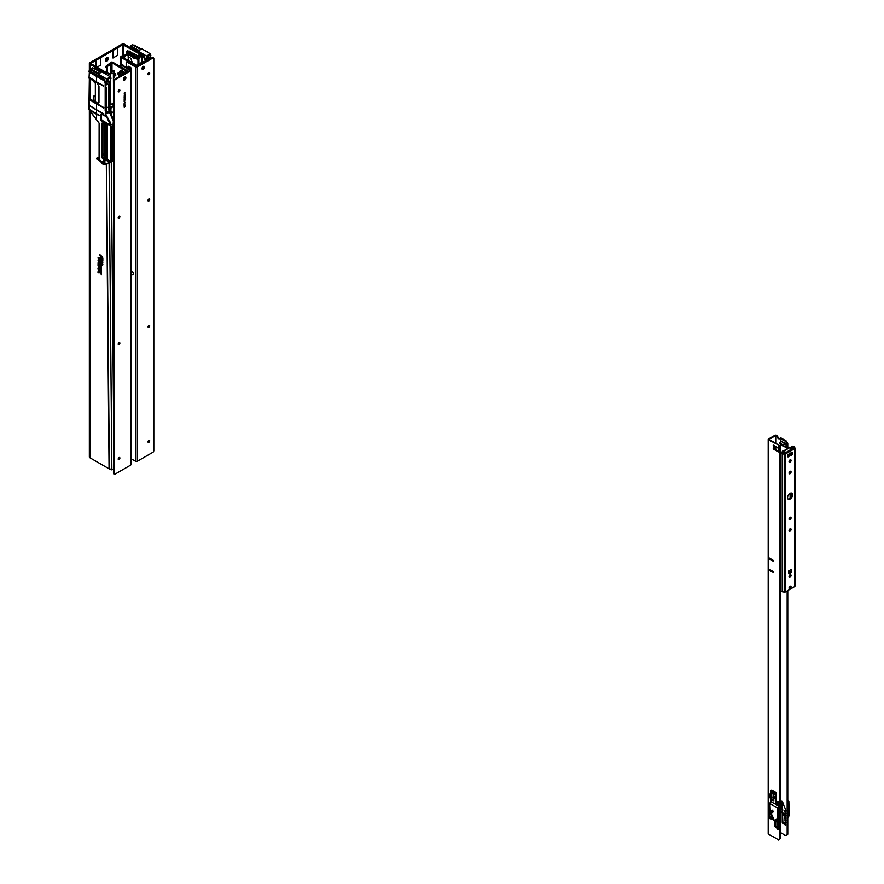 <?xml version="1.0" encoding="UTF-8"?>
<svg xmlns="http://www.w3.org/2000/svg" width="884" height="884" viewBox="0 0 884 884"><rect width="100%" height="100%" fill="white"/><g stroke="black" fill="none" stroke-linecap="round" stroke-linejoin="round"><path stroke-width="1.33" d="M105.826 67.239A1.425 0.829 120 0 0 105.903 67.195A1.425 0.829 120 0 0 106.445 66.709M107.318 65.272A1.425 0.829 120 0 0 106.842 65.405A1.425 0.829 120 0 0 105.903 66.665A1.425 0.829 120 0 0 106.124 67.814A1.425 0.829 120 0 0 106.29 67.869M105.627 60.775A1.757 1.017 120 0 0 105.903 60.642A1.757 1.017 120 0 0 107.152 58.488L107.152 57.769A1.757 1.017 120 0 0 107.119 57.471M105.594 60.466A1.757 1.017 120 0 0 105.958 61.272A1.757 1.017 120 0 0 106.842 61.184A1.757 1.017 120 0 0 108.08 59.029L108.08 58.311A1.757 1.017 120 0 0 107.715 57.504A1.757 1.017 120 0 0 106.356 57.979A1.757 1.017 120 0 0 105.594 59.747L105.594 60.466M136.865 58.554L138.711 60.344L137.628 59.526L137.628 56.698L136.865 55.747L136.898 58.764L137.628 59.582M137.981 64.62L137.926 58.642L138.854 59.173L138.899 64.09M137.926 58.642L139.086 56.576L140.015 57.095L138.854 59.173M140.015 57.095L141.705 56.112L141.937 54.841L140.313 53.394L124.434 44.2A1.757 1.017 0 0 0 121.948 44.2L89.859 62.731A1.757 1.017 0 0 0 89.339 63.449A1.757 1.017 0 0 0 89.859 64.167L105.494 73.195L106.434 72.654L109.55 73.604L111.24 72.654L113.362 73.891L113.45 83.836M139.086 56.576L140.766 55.581L141.705 56.112L141.937 54.841L140.832 55.25L139.208 53.814L140.313 53.394M138.534 57.548L138.865 55.946M136.865 55.747L138.711 56.035L137.628 56.664M138.711 56.035L139.142 53.769L122.887 44.741L90.665 63.449L106.434 72.654M132.059 62.676A0.972 0.564 -120 0 0 131.76 61.361A3.514 2.033 -120 0 0 131.462 60.366A2.199 1.271 60 0 1 131.219 59.106A4.177 2.409 -120 0 0 128.302 56.896M134.998 54.311L135.064 57.372L136.898 58.764M135.219 57.427L135.915 57.029M129.915 55.106L131.252 55.913M128.401 52.709L127.163 52.178L128.313 52.786M134.346 53.935L131.44 52.731L130.025 51.117L128.246 51.228M136.898 55.504L135.804 54.465L135.064 54.819M139.23 56.488L139.142 53.769L140.081 53.228M105.505 73.836L105.494 73.195L110.489 74.134L112.169 73.173M110.511 76.864L110.489 74.134L109.55 73.604M114.058 469.758L109.064 468.818L89.859 457.724A1.757 1.017 180 0 1 89.339 457.006A1.757 1.017 180 0 1 89.859 456.288M108.301 75.56L109.008 73.626M105.793 73.991L106.5 72.687M102.588 258.382A1.702 0.983 -120 0 0 101.693 256.526L99.87 254.901L100.964 257.255L101.196 256.36L101.638 256.747A1.37 0.796 60 0 1 102.356 258.261L102.588 260.592L102.787 258.316A1.768 1.017 -120 0 0 102.754 257.973M101.196 258.349L99.87 258.062L101.196 260.117L100.102 258.194L101.384 258.25L100.036 257.686M102.588 262.283L100.599 260.526L99.969 260.426L100.102 261.233L100.257 260.636L102.787 262.183L100.036 260.371M101.892 263.642L99.969 262.404L102.124 265.001L102.588 264.261L102.124 263.101L101.892 263.642M101.373 265.233A0.995 0.575 -120 0 1 101.384 265.399L101.196 266.736L101.196 265.465L99.98 264.338L99.87 266.78L101.196 269.178L100.102 266.714L100.29 264.537L101.428 267.034M101.373 270.427A0.995 0.575 -120 0 1 101.384 270.603L101.196 271.94L101.196 270.67L99.98 269.543L99.87 271.985L101.196 274.383L100.102 271.907L100.29 269.742L101.428 272.228M98.235 268.018L98.853 268.25L98.235 268.018M101.815 256.349L99.87 254.901M101.384 256.526L101.196 257.465M102.787 258.316L102.588 260.592M101.384 259.741L100.102 258.879M100.301 258.769L100.356 257.951M100.356 260.647L100.102 261.233M101.892 263.366L100.036 262.349M100.356 262.614L100.102 263.211M102.323 264.305L102.124 265.001M102.787 264.161L102.124 263.852M102.323 263.741L102.124 263.101M100.831 264.283A0.995 0.575 -120 0 0 100.047 264.283M101.373 267.985L101.196 269.178M100.864 267.101L100.102 266.714M100.301 266.603L100.389 264.537M100.831 269.476A0.995 0.575 -120 0 0 100.047 269.487M101.373 273.178L101.196 274.383M100.864 272.305L100.102 271.907M100.301 271.808L100.389 269.742M99.118 260.636L98.025 259.951L98.831 260.625M99.008 260.526L98.732 261.034L98.455 260.404M99.118 265.211L98.025 265.266L98.643 265.001L98.025 264.515L98.831 265.189M99.152 269.929L98.069 269.288L98.489 269.996M98.301 266.316L98.953 267.255L98.455 266.283M98.212 264.062L98.931 263.896L98.025 263.377L98.665 263.951M99.008 264.018L98.356 264.272L99.008 264.857L98.025 264.095M99.008 262.57L98.025 262.228L99.008 262.482M99.008 261.752L98.025 260.692L98.4 261.587M98.942 259.023L98.345 258.526M98.29 257.907L99.008 258.879L98.577 257.752M99.837 254.592L101.428 257.675M101.428 256.835L101.583 256.979A1.05 0.608 60 0 1 102.124 258.128L102.82 261.078L102.82 258.515A2.033 1.171 -120 0 0 101.759 256.305L99.638 254.415L100.721 257.332L101.428 257.951L101.682 256.791M102.301 257.852A1.105 0.641 60 0 1 102.323 258.062L102.82 260.802M100.091 257.343A1.094 0.63 -120 0 0 99.837 257.863L99.837 258.913L101.428 260.327M100.456 258.216L101.428 258.835M100.091 260.029A1.094 0.63 -120 0 0 99.837 260.548L100.334 261.443M100.422 260.935L102.82 262.769M100.091 262.007A1.094 0.63 -120 0 0 99.837 262.526L100.334 263.421M100.422 262.913L102.356 265.211M102.356 264.614L102.356 263.034L100.665 262.272A1.149 0.663 -120 0 0 99.638 262.592L102.356 265.487L102.82 264.747M101.859 262.581L101.66 263.156M100.124 263.929A1.204 0.696 -120 0 0 99.837 264.504L99.837 266.747L100.721 267.543M100.721 267.918L101.428 269.664L101.428 268.327A1.149 0.663 -120 0 0 100.82 267.067L100.367 264.868L101.428 267.388L101.428 265.598A1.26 0.729 -120 0 0 99.638 264.57L99.638 266.858L101.428 269.388M100.765 265.443L100.798 266.172M100.124 269.134A1.204 0.696 -120 0 0 99.837 269.708L99.837 271.952L100.721 272.747M100.721 273.123L101.428 274.869L101.428 273.532A1.149 0.663 -120 0 0 100.82 272.272L100.367 270.062L101.428 272.592L101.428 270.802A1.26 0.729 -120 0 0 99.638 269.764L99.638 272.051L101.428 274.592M100.765 270.648L100.798 271.366M99.152 268.239L98.654 267.62M99.052 269.034L97.991 268.592L98.997 269.145M99.152 269.09L98.433 268.338M98.875 272.062L98.025 271.156L99.052 271.963M99.152 272.029L98.489 271.697M98.92 272.913L97.991 272.371L99.052 272.825M99.152 272.88L98.433 272.128M98.279 259.299L98.201 258.559M98.422 258.537L97.991 257.929L99.008 258.338L98.5 257.852M94.389 81.394L93.87 81.704A2.199 1.271 -120 0 0 93.815 81.063M95.339 83.284A4.177 2.409 60 0 1 93.87 81.704M99.638 257.929L99.638 259.023L101.428 260.603L100.334 258.802L101.428 259.123L100.665 257.609A1.149 0.663 -120 0 0 99.638 257.929L99.837 257.863M99.638 260.614L102.82 263.045L100.665 260.294A1.149 0.663 -120 0 0 99.638 260.614L99.837 260.548M98.643 265.123L98.025 265.266M98.19 267.686L98.511 268.438L98.5 267.664M117.406 47.637L117.627 55.316L117.627 47.769M117.627 55.316L112.964 58.012L112.964 50.465M100.489 57.405L100.71 65.084L100.71 57.537M100.71 65.084L97.008 67.217M96.047 66.665L96.047 60.234M145.805 61.361L145.805 59.372L145.186 59.736L142.843 55.814L143.418 54.079L142.545 54.079L142.313 55.349L142.921 54.421L142.722 55.858L145.053 59.747L145.053 61.792M143.661 57.559L142.225 56.753M133.981 44.962L141.396 49.095L133.915 44.94L133.329 45.283M129.815 47.305L130.6 46.852L138.026 51.117L138.026 52.046M146.766 51.637L141.827 48.852L138.998 50.521L130.611 45.769L130.611 46.885L130.644 45.747L132.335 44.764L140.921 49.405M146.622 60.897L147.584 56.09L150.026 54.675L150.446 55.703L149.937 54.764L149.164 55.217M147.993 55.935L148.645 59.725M142.788 53.902L138.092 51.007L139.031 50.465L130.622 45.747L132.335 44.764L130.622 45.747L130.6 46.863M148.634 59.162L147.263 58.432M142.854 55.814L143.418 54.222L146.556 56.035L150.269 53.814L150.833 55.471L150.623 54.289L146.965 56.399L143.418 54.079M148.766 73.692L148.766 72.676M147.219 52.023L150.28 53.814L146.777 51.637M149.098 55.327L148.545 55.681M146.225 61.129L147.54 57.383L146.843 56.432L146.07 61.206M149.297 59.35L150.258 55.703L149.518 59.217M133.429 53.836L133.119 53.604A2.199 1.249 -0.9 0 0 133.34 53.78L133.76 54.057M133.429 53.261L134.346 53.769M136.865 57.714L135.119 56.565M138.092 51.007L142.722 53.946M140.843 53.869L142.368 54.753M147.506 57.305L147.418 56.499L147.506 57.305M145.186 61.725L145.053 59.747M143.418 55.482L145.805 59.372M142.788 56.454L142.225 56.134M142.479 54.167L142.213 55.294M127.462 50.874L128.412 51.371M132.545 55.095L133.738 56.068M133.429 54.797L126.887 51.084L133.506 55.272L133.506 54.51L134.998 55.073M133.738 56.532L126.699 52.852L133.815 57.007L133.815 55.825L126.622 51.294L133.738 55.858L133.738 56.753M134.998 57.891L134.467 58.366L134.313 54.521L134.313 58.454M134.092 58.333L133.506 57.195L126.876 53.173M127.406 52.3L126.743 53.173L133.506 57.747M127.34 50.808L128.721 51.161M110.279 111.826L110.71 113.34L110.025 111.837M106.036 110.71L110.401 113.263L110.489 111.704M104.489 153.683L104.489 123.053M92.732 100.544L93.859 99.903L93.859 96.047L93.859 99.903L95.339 100.71M104.588 153.739L104.666 123.119M106.036 123.694L106.036 152.932L104.666 151.816M106.489 106.82L108.677 107.936M106.876 83.45L109.251 85.638L109.903 85.262L109.848 82.72M109.262 83.129L108.124 78.952M109.229 78.345L110.157 77.693L110.577 78.72L110.069 77.781L109.296 78.234M106.036 152.932L106.146 154.656L106.721 154.512L106.732 123.992M110.467 111.693L111.461 112.489L109.992 111.738L113.45 120.246M106.787 154.645L106.168 154.777M101.55 72.101L94.091 67.957L101.538 72.112L94.047 67.957L93.461 68.3M103.837 107.594L96.544 103.351L97.638 103.527L98.975 102.378L98.975 86.312L97.03 82.941L89.019 78.201L89.361 71.891M105.771 87.151L106.411 87.273L105.771 87.649L105.936 82.389L105.318 82.753L102.975 78.831L103.55 77.096L102.61 77.184L102.953 78.963L96.588 75.284L102.445 78.367L102.61 77.184L102.445 78.245L89.151 70.786L89.019 71.692M89.151 70.786L90.732 69.869L98.157 74.134L98.157 75.25L102.5 77.77M108.688 78.654L107.284 80.632L106.754 78.941L110.412 76.831L101.958 71.869L99.13 73.538L90.732 68.808L90.743 69.902L90.732 68.808L92.466 67.781L90.776 68.764L99.163 73.483L98.157 74.134L103.008 76.908L98.223 74.024M101.019 72.411L92.511 67.781L90.754 68.764L90.732 69.88M108.765 82.179L107.395 81.45M109.251 85.638L109.251 87.792L109.671 86.831L109.826 88.29L109.738 86.986M109.34 87.019L109.472 88.533L109.76 87.417M107.351 75.041L110.456 76.831L110.964 78.488L110.754 77.306L106.975 79.45L106.036 84.93M108.898 104.047L109.362 92.721M108.942 92.477L109.251 87.792M106.898 83.361L109.903 85.262M109.285 88.533L109.793 92.489L108.898 92.555M112.964 125.274L110.743 124.025L112.964 125.274M113.45 121.672L110.135 113.638L108.224 112.533L105.693 112.82M105.693 112.611L108.323 112.39L105.693 113.307L107.704 112.865M100.754 114.246L101.096 120.765L104.19 122.909L110.478 125.285L110.478 161.186L101.627 157.595L102.29 156.987L107.24 159.396L107.24 124.202M110.964 128.081L112.71 127.075L110.931 126.025M112.71 127.075L110.964 128.29M112.71 127.705L110.964 128.71L112.809 127.23M113.45 122.213L113.207 157.065L111.24 155.971M104.831 155.275L103.704 155.938L103.704 154.523L104.831 153.86L104.831 155.275L107.24 156.402M107.24 155.44L104.831 153.915M104.168 155.485L107.24 157.639M104.224 155.451L107.24 156.899M110.986 159.429L112.025 158.943L111.296 158.523M111.196 156.91L110.997 128.732M104.831 153.86L102.986 153.728L103.262 155.275M103.704 154.523L102.986 153.761M113.207 157.065L110.92 158.391L110.666 123.241L106.014 115.793L105.638 110.898L106.091 115.881M109.229 83.118L110.964 78.488L109.362 83.107M95.339 96.964L93.859 96.113L95.339 96.555M89.339 78.411L89.052 98.897L96.577 103.13L89.052 98.82L89.041 109.45L89.041 98.853L89.417 110.434L96.555 119.45L96.544 114.257L89.361 109.771L99.848 115.539L89.638 109.616L99.826 115.616L96.533 114.224M106.08 164.126L103.737 164.579L101.914 163.573L105.981 164.645L109.03 162.888L105.981 164.656L104.909 163.142L104.909 159.916M113.251 159.363L112.975 160.822L110.898 161.617L112.865 160.778L113.13 159.463M112.146 159.728L110.986 160.391L112.202 159.021M112.091 158.954L113.008 159.474L112.025 158.877L110.986 159.65M110.942 160.612L110.942 158.7L110.876 161.662L112.865 160.778M110.71 113.34L113.495 121.66M108.566 78.775L107.627 79.195M109.064 92.588L109.804 92.5L109.804 104.157L108.942 104.179M109.583 92.643L109.472 105.318M108.323 112.39L110.544 113.307M113.174 159.396L113.174 157.407L110.942 158.7L113.03 157.496M106.069 116.014L110.633 123.307L110.92 158.391L113.041 157.02M109.439 104.201L109.285 105.417M104.831 155.286L107.24 156.446M107.24 158.369L103.273 155.683L103.262 154.258M110.467 161.186L102.224 156.899L101.538 157.507L103.958 159.507L110.157 162.115L110.599 161.242L110.599 125.219L110.135 122.854L105.417 114.633L105.417 110.666L106.124 110.036L105.273 110.544L105.903 109.992L105.903 89.638L105.903 109.992M89.593 77.681L103.638 86.312L90.754 78.234M89.593 78.179L103.837 85.859M90.754 73.085L103.837 80.566L89.638 71.803L90.754 73.085M89.593 72.4L103.793 80.577M103.793 108.08L89.516 99.848M89.395 105.55L103.66 114.257L90.754 106.168M103.616 114.213L89.372 105.737L103.837 113.804M89.593 105.616L103.793 114.29M99.826 115.616L97.328 114.71M97.107 158.479L103.063 162.391L97.085 158.667L99.107 159.496L99.13 123.219L89.041 109.45M99.074 159.562L103.041 162.391L97.306 159.043M100.632 161.474L101.947 163.595L100.621 161.452L97.328 159.087M101.748 163.418L103.737 164.601L103.737 159.385L104.566 159.385M104.213 159.087L110.268 162.059L104.19 159.606M101.605 157.65L101.538 123.196L102.732 123.395M103.207 122.401L102.942 123.241L102.942 122.246L104.213 122.931L102.964 122.268M105.273 110.544L105.936 116.478L101.085 113.981L106.434 116.5L110.5 125.119M103.019 78.875L105.185 82.764L105.185 110.588M96.544 109.561L96.544 103.947L92.721 101.704M96.544 103.351L90.754 99.958M102.124 156.976L102.224 123.207M107.638 80.322L107.55 79.516L107.638 80.322M110.566 161.871L105.958 164.037L110.268 162.059M106.411 89.428L106.489 94.356L105.903 89.638M106.411 87.273L106.411 89.096M105.318 110.522L105.185 82.764M102.853 78.875L103.55 77.24L106.975 79.45M103.55 78.499L105.936 82.389M103.925 163.695L106.014 164.17L103.958 163.684L103.925 159.739L103.925 163.695L104.909 163.142M106.389 88.919L106.124 90.466L105.992 88.953M102.92 79.472L91.925 73.129M89.085 70.886L96.676 75.041M89.417 110.434L99.13 123.174L99.13 157.043L96.632 158.269L98.909 157.507M89.074 71.029L96.544 75.836M97.063 82.963L98.975 86.312L98.975 102.334L97.649 103.472L96.577 103.13M89.339 98.654L98.014 103.273L97.074 103.483M96.897 158.103L97.284 157.551L96.897 158.103M110.876 160.722L110.323 162.247M110.146 162.015L110.876 161.662L110.511 162.236M106.445 110.18L106.445 106.113L105.638 114.367M103.229 122.412L102.942 123.285M100.643 161.496L99.163 160.579M102.986 155.109L102.124 155.761M105.218 163.673L104.555 164.115M101.119 114.268L101.638 119.705L100.82 120.18L101.384 114.025M101.992 120.224L110.378 125.053L101.13 120.71L101.638 119.705M106.091 84.963L107.627 80.455L106.091 84.963M107.55 79.593L108.533 78.72M106.445 90.279L106.113 105.815M106.224 94.577L106.202 105.815M106.423 115.694L105.848 115.318M110.224 123.484L110.456 122.644L106.522 115.738M110.92 126.268L110.964 158.247M99.074 160.07L103.196 162.435M97.936 104.743L89.593 99.903M122.423 65.162A1.204 0.696 60 0 1 122.986 65.482M123.716 65.902A1.204 0.696 -120 0 0 122.323 65.096L122.412 65.029M120.799 65.305L120.799 56.885A1.536 0.884 180 0 0 121.252 57.515L135.617 65.803A1.536 0.884 180 0 0 137.793 65.803L144.379 62.002L143.44 61.471L136.545 65.272L122.18 56.974L123.705 56.631A1.536 0.884 0 0 0 124.567 56.388L127.219 54.852L126.279 54.311L123.506 55.88L123.506 44.741M127.219 54.852A1.315 0.762 120 0 1 127.882 54.786A1.315 0.762 120 0 1 128.114 55.128L128.302 60.51M127.462 54.753L127.185 54.598A1.315 0.762 120 0 0 126.942 54.244A1.315 0.762 120 0 0 126.279 54.311M120.799 56.885A1.536 0.884 180 0 1 122.102 56.001L123.506 55.88L123.705 57.858M128.998 67.714L130.246 68.433A1.867 1.083 60 0 1 130.777 68.864M113.373 75.449A1.105 0.63 60 0 1 114.301 77.405A1.105 0.63 60 0 1 113.384 77.03M114.456 77.24A1.105 0.63 60 0 1 113.373 76.046M114.533 71.869A1.105 0.63 60 0 1 112.975 70.974A1.105 0.63 60 0 1 114.533 71.869M114.456 72.212A1.105 0.63 60 0 1 113.417 70.422M115.804 75.129A1.359 0.785 60 0 1 115.517 75.748A1.359 0.785 60 0 1 114.467 75.383A1.359 0.785 60 0 1 113.87 74.013A1.359 0.785 60 0 1 114.158 73.383A1.359 0.785 60 0 1 115.207 73.748A1.359 0.785 60 0 1 115.804 75.129A1.359 0.785 -120 0 1 114.809 73.471A1.359 0.785 -120 0 1 114.809 73.438M121.683 74.024A1.47 0.851 60 0 1 121.219 73.88A1.47 0.851 60 0 1 120.246 72.587A1.47 0.851 60 0 1 120.478 71.405A1.47 0.851 60 0 1 121.219 71.482A1.47 0.851 60 0 1 122.147 73.759M122.688 73.449A2.088 1.204 -120 0 0 121.219 70.974A2.088 1.204 -120 0 0 120.169 70.875A2.088 1.204 -120 0 0 119.837 72.499A2.088 1.204 -120 0 0 121.141 74.344M126.346 71.339L119.76 75.14L119.76 76.4M119.76 75.14L120.699 75.681L127.274 71.869A1.536 0.884 0 0 0 127.727 71.25A1.536 0.884 0 0 0 127.274 70.621L112.909 62.322A1.536 0.884 0 0 0 111.34 62.101A1.536 0.884 0 0 0 110.301 62.819L107.373 65.228A1.315 0.762 -60 0 0 106.478 66.554L106.29 72.576M126.346 71.151L111.981 62.863L111.395 63.736A1.536 0.884 180 0 1 110.964 64.234L108.312 65.77L107.373 65.228M107.218 72.963L107.406 67.085A1.315 0.762 -60 0 1 108.312 65.77M107.218 68.002L106.29 67.46M113.881 79.958A1.359 0.785 60 0 1 114.158 79.494A1.359 0.785 60 0 1 114.511 79.438M119.76 76.135L119.274 75.847A1.867 1.083 60 0 1 118.047 74.201A1.867 1.083 60 0 1 118.334 72.709A1.867 1.083 60 0 1 119.274 72.797L120.202 73.339M119.87 75.074A1.867 1.083 60 0 1 118.931 72.654M149.042 440.254A1.204 0.696 -60 0 1 148.015 442.055M148.843 442.32A1.204 0.696 -60 0 1 148.843 440.342A1.204 0.696 -60 0 1 148.843 442.32M149.042 325.345A1.204 0.696 -60 0 1 148.004 327.135M148.843 327.411A1.204 0.696 -60 0 1 148.843 325.434A1.204 0.696 -60 0 1 148.843 327.411M149.042 198.944A1.204 0.696 -60 0 1 148.004 200.734M148.832 201.011A1.204 0.696 -60 0 1 148.832 199.033A1.204 0.696 -60 0 1 148.832 201.011M149.042 72.543A1.204 0.696 -60 0 1 148.004 74.333M148.832 74.61A1.204 0.696 -60 0 1 148.832 72.632A1.204 0.696 -60 0 1 148.832 74.61M143.749 66.267A1.757 1.017 -60 0 1 142.611 68.952A1.757 1.017 -60 0 1 142.103 69.118M143.241 69.306A1.757 1.017 -60 0 1 142.357 69.394A1.757 1.017 -60 0 1 142.092 67.991A1.757 1.017 -60 0 1 143.241 66.433A1.757 1.017 -60 0 1 144.114 66.355A1.757 1.017 -60 0 1 144.39 67.759A1.757 1.017 -60 0 1 143.241 69.306M152.877 58.001L137.363 66.963A1.315 0.762 180 0 1 135.495 66.963L135.495 461.238A1.315 0.762 -0 0 0 137.363 461.238L152.888 452.288A1.315 0.762 120 0 0 153.816 450.663L153.816 58.543A1.315 0.762 120 0 0 153.54 57.935A1.315 0.762 120 0 0 152.877 58.001L152.258 57.637L136.744 66.598L127.716 61.747L127.097 62.112A1.315 0.762 -120 0 0 126.434 62.046A1.315 0.762 -120 0 0 126.169 62.654L126.169 67.317M152.258 57.637A1.315 0.762 -60 0 1 152.921 57.571A1.315 0.762 -60 0 1 153.153 57.891M135.495 461.238L130.909 458.597M135.495 66.963L127.097 62.112M131.23 69.085A1.271 0.74 60 0 1 130.987 68.985L129.429 68.09A1.271 0.74 60 0 1 128.567 66.267M126.832 62.002A1.315 0.762 60 0 1 127.064 61.681A1.315 0.762 60 0 1 127.716 61.747M130.368 67.261A1.271 0.74 60 0 1 130.368 69.35L128.81 68.444A1.271 0.74 60 0 1 128.81 66.366L130.368 67.261M130.909 271.731A1.757 1.017 60 0 1 131.197 271.377A1.757 1.017 60 0 1 132.081 271.465A1.757 1.017 60 0 1 133.23 273.012A1.757 1.017 60 0 1 132.954 274.427A1.757 1.017 60 0 1 132.081 274.338M118.213 459.249A1.204 0.696 120 0 0 119.252 457.448M119.053 459.514A1.204 0.696 120 0 0 119.053 457.547A1.204 0.696 120 0 0 119.053 459.514M118.213 344.34A1.204 0.696 120 0 0 119.252 342.539M119.042 344.605A1.204 0.696 120 0 0 119.042 342.638A1.204 0.696 120 0 0 119.042 344.605M118.213 217.939A1.204 0.696 120 0 0 119.252 216.138M119.042 218.204A1.204 0.696 120 0 0 119.042 216.237A1.204 0.696 120 0 0 119.042 218.204M118.213 91.538A1.204 0.696 120 0 0 119.252 89.737M119.042 91.803A1.204 0.696 120 0 0 119.042 89.837A1.204 0.696 120 0 0 119.042 91.803M123.506 79.858A1.757 1.017 120 0 0 124.025 79.693A1.757 1.017 120 0 0 125.152 77.007M124.644 80.046A1.757 1.017 120 0 0 125.793 78.499A1.757 1.017 120 0 0 125.517 77.085A1.757 1.017 120 0 0 124.644 77.173A1.757 1.017 120 0 0 123.495 78.72A1.757 1.017 120 0 0 123.76 80.135A1.757 1.017 120 0 0 124.644 80.046M124.18 96.047L125.064 95.781L124.18 96.864L124.445 96.002M124.18 99.815L125.064 99.163L124.821 100.08L124.18 100.544L124.18 99.815M124.998 99.196L124.545 100.058M124.898 101.03L124.169 101.77L124.964 101.063M124.876 101.185L124.169 101.77M124.169 103.704L124.766 103.052L124.103 103.671M124.766 103.052L124.578 103.76M124.169 105.671L125.064 105.174L124.103 105.638M124.766 105.03L124.578 105.726M124.898 106.544L124.467 107.439L124.964 106.577M124.876 106.699L124.169 107.284M114.997 79.869A1.315 0.762 120 0 0 114.069 81.483L113.45 81.129A1.315 0.762 -60 0 1 114.379 79.505L114.997 79.869L130.523 70.908L130.523 465.194A1.315 0.762 -0 0 0 130.909 464.652A1.315 0.762 -0 0 0 130.523 464.111L130.523 70.908A1.315 0.762 180 0 0 130.909 70.366A1.315 0.762 180 0 0 130.523 69.836L122.125 64.985L121.506 65.339A1.315 0.762 -120 0 0 120.843 65.272A1.315 0.762 -120 0 0 120.567 65.88L120.567 66.742M114.069 81.483L114.069 473.614A1.315 0.762 120 0 0 114.345 474.222A1.315 0.762 120 0 0 115.008 474.156L130.523 465.194M124.998 92.809L124.169 93.052M124.898 105.749L124.169 106.5L124.964 105.793M124.931 105.947L124.169 106.5M124.169 104.489L125.064 103.992L124.103 104.456M124.766 103.848L124.578 104.544M125.064 102.555L124.18 102.997M124.18 98.787L125.064 98.135L124.401 99.163L125.064 98.92L124.18 99.439L124.843 98.411L124.18 98.787M124.18 97.373L125.064 96.389L124.18 97.373M124.18 95.229L125.064 94.577L124.81 95.483L124.18 95.229M124.998 94.61L124.545 95.273M124.169 94.047L124.832 93.273L124.103 94.013M124.423 93.483L124.423 94.135M124.832 93.273L124.755 93.991M113.45 81.129L113.45 473.249L114.069 473.614M114.379 79.505L130.025 70.366L121.506 65.339M114.113 473.901A1.315 0.762 -60 0 1 113.727 473.857A1.315 0.762 -60 0 1 113.45 473.249M124.964 99.362L124.821 99.936M124.998 98.246L124.401 99.163M124.998 98.886L124.18 99.362M124.18 98.721L124.843 98.411M124.998 96.422L125.064 97.185M124.18 97.295L124.964 96.92M124.732 95.914L124.18 96.765M124.964 94.776L124.799 95.339M121.23 65.228A1.315 0.762 60 0 1 121.462 64.919A1.315 0.762 60 0 1 122.125 64.985M120.567 73.847L120.567 74.676M112.798 104.378L113.45 102.544M109.992 108.655L110.555 108.986L110.047 108.345M109.45 111.572L109.715 110.312L109.075 111.229L111.583 112.798L113.45 111.782M111.461 112.489L110.544 111.826M113.45 104.754L112.069 103.958L108.997 105.737L111.229 107.682L108.688 105.981L108.688 108.964L109.76 110.356L110.732 110.887L110.732 108.146L109.76 107.583L109.76 110.356L109.727 107.561L108.776 105.859L112.069 103.958M111.506 112.445L110.069 111.87M110.831 112.379L110.423 111.594M110.467 111.55L109.749 111.13M111.141 112.401L110.577 111.693M108.721 105.892L109.727 107.561L111.075 107.583M110.555 109.97L109.992 109.693M111.693 112.732L108.688 108.986L109.052 111.119M787.964 456.708L788.185 456.387A2.199 1.271 -60 0 1 789.445 454.917A2.199 1.271 -60 0 1 790.539 454.818A2.199 1.271 -60 0 1 790.694 454.94L790.981 455.094M790.064 455.282A2.199 1.271 -60 0 1 791.158 455.172A2.199 1.271 -60 0 1 791.324 455.293L792.163 454.486L792.163 452.166A1.017 0.586 60 0 1 791.445 452.575L787.964 454.586L787.964 456.918L788.804 456.741A2.199 1.271 -60 0 1 790.064 455.282M787.578 497.659A3.514 2.033 120 0 0 788.307 499.261A3.514 2.033 120 0 0 791.014 498.322A3.514 2.033 120 0 0 792.55 494.786A3.514 2.033 120 0 0 791.821 493.173A3.514 2.033 120 0 0 789.114 494.112A3.514 2.033 120 0 0 787.578 497.659M788.02 499.04A3.514 2.033 120 0 0 790.594 497.736A3.514 2.033 120 0 0 791.931 494.421A3.514 2.033 120 0 0 791.478 493.04M791.069 586.843A1.425 0.829 -60 0 1 790.451 588.28A1.425 0.829 -60 0 1 789.346 588.667A1.425 0.829 -60 0 1 789.047 588.015A1.425 0.829 -60 0 1 789.677 586.567A1.425 0.829 -60 0 1 790.782 586.191A1.425 0.829 -60 0 1 791.069 586.843M790.395 586.136A1.425 0.829 -60 0 1 790.451 586.49A1.425 0.829 -60 0 1 789.103 588.357M790.064 577.108A1.425 0.829 120 0 0 790.992 575.849A1.425 0.829 120 0 0 790.782 574.699A1.425 0.829 120 0 0 790.064 574.766A1.425 0.829 120 0 0 789.125 576.025A1.425 0.829 120 0 0 789.346 577.175A1.425 0.829 120 0 0 790.064 577.108M789.103 576.876A1.425 0.829 120 0 0 789.445 576.744A1.425 0.829 120 0 0 790.395 574.644M789.047 519.063A1.425 0.829 120 0 0 789.346 519.715A1.425 0.829 120 0 0 790.451 519.339A1.425 0.829 120 0 0 791.069 517.902A1.425 0.829 120 0 0 790.782 517.239A1.425 0.829 120 0 0 789.677 517.626A1.425 0.829 120 0 0 789.047 519.063M789.103 519.416A1.425 0.829 120 0 0 790.451 517.538A1.425 0.829 120 0 0 790.395 517.184M791.069 529.394A1.425 0.829 -60 0 1 790.451 530.831A1.425 0.829 -60 0 1 789.346 531.207A1.425 0.829 -60 0 1 789.047 530.555A1.425 0.829 -60 0 1 789.677 529.118A1.425 0.829 -60 0 1 790.782 528.731A1.425 0.829 -60 0 1 791.069 529.394M790.395 528.676A1.425 0.829 -60 0 1 790.451 529.03A1.425 0.829 -60 0 1 789.103 530.908M789.047 473.106A1.425 0.829 120 0 0 789.346 473.758A1.425 0.829 120 0 0 790.451 473.371A1.425 0.829 120 0 0 791.069 471.934A1.425 0.829 120 0 0 790.782 471.282A1.425 0.829 120 0 0 789.677 471.658A1.425 0.829 120 0 0 789.047 473.106M789.103 473.448A1.425 0.829 120 0 0 790.451 471.581A1.425 0.829 120 0 0 790.395 471.227M791.069 460.442A1.425 0.829 -60 0 1 790.451 461.879A1.425 0.829 -60 0 1 789.346 462.266A1.425 0.829 -60 0 1 789.047 461.614A1.425 0.829 -60 0 1 789.677 460.177A1.425 0.829 -60 0 1 790.782 459.791A1.425 0.829 -60 0 1 791.069 460.442M790.395 459.735A1.425 0.829 -60 0 1 790.451 460.089A1.425 0.829 -60 0 1 789.103 461.967M792.705 449.083L792.705 446.608A1.315 0.762 180 0 1 793.302 446.807A1.315 0.762 180 0 1 793.633 447.149L794.484 447.017L794.937 447.978A1.315 0.762 180 0 1 794.981 448.177A1.315 0.762 180 0 1 794.594 448.718L785.533 453.945A1.315 0.762 180 0 1 784.263 454.144L782.594 453.89A2.199 1.271 180 0 1 781.036 452.984L781.036 590.877A2.199 1.271 0 0 0 782.594 591.783L782.594 453.89M792.937 446.122L791.92 446.486L792.937 446.122A2.199 1.271 180 0 1 793.92 446.453A2.199 1.271 180 0 1 794.484 447.017M780.826 452.531L781.887 452.862A1.315 0.762 180 0 0 782.815 453.393L784.915 453.591L793.976 448.354L793.633 447.149L793.633 448.553M790.915 569.517L791.489 572.346L789.003 573.782L791.368 572.412M790.871 455.006L791.545 452.873M791.489 572.191L791.379 569.252L790.639 571.937L789.379 572.622M789.335 572.512L789.29 570.511L788.583 571.042L788.882 573.738M782.594 591.783L784.263 592.037A1.315 0.762 0 0 0 785.533 591.838L794.594 586.611A1.315 0.762 0 0 0 794.981 586.07A1.315 0.762 0 0 0 794.937 585.871L794.937 448.376M791.92 446.486L791.92 448.066M791.545 452.917L787.964 454.984M791.545 453.713L787.964 455.779M790.097 576.092L790.097 574.755M790.097 530.124L790.097 528.787M790.097 518.632L790.097 517.295M790.097 498.256L790.097 493.327M790.097 472.675L790.097 471.338M790.097 461.183L790.097 459.846M790.097 447.845L789.047 447.735M789.047 448.077A1.017 0.586 60 0 1 789.677 447.613L789.677 447.602M789.677 447.613A1.017 0.586 60 0 1 789.766 447.658L783.699 451.16A1.017 0.586 -120 0 0 783.6 451.116L783.611 451.415M783.191 451.348L782.307 451.348L782.992 450.752L783.732 451.437A2.199 1.271 0 0 1 785.279 452.332L785.401 453.304M790.241 447.934L790.948 447.227L789.047 447.249M792.241 449.359L791.799 448.575A2.199 1.271 0 0 1 790.241 447.68M790.948 447.227L791.092 447.547A1.315 0.762 0 0 0 792.02 448.077L792.462 449.227M784.55 453.658L784.55 452.719L785.401 452.586M784.428 453.647L784.55 452.719M785.279 452.332L784.428 452.464A1.315 0.762 0 0 0 783.5 451.923L782.959 453.415M785.401 452.862L791.545 449.039L789.766 447.658M783.699 451.16L785.478 452.188M786.097 452.188L785.478 452.906M790.451 586.556L789.268 587.164M790.793 570.976L790.915 572.07L789.423 572.876L788.793 570.744L789.368 572.766M788.815 570.732L789.456 572.766L791.467 571.661L790.793 571.473M788.583 571.804L789.423 572.854L789.003 573.815L791.456 572.39M785.975 820.208L785.213 819.766M784.904 820.109L785.788 822.949L784.605 822.562L785.788 825.28L782.241 822.474L782.241 810.639L780.992 806.44L781.489 800.959L782.495 801.744L785.71 810.131L785.788 811.28L784.605 810.893L785.71 812.462L785.788 813.611L784.605 813.225L785.71 814.805L785.788 815.943L784.605 815.567L785.71 817.136L785.788 818.275L784.605 817.899L785.71 819.468L785.788 820.617L784.904 820.109L785.533 819.755M785.975 822.551L785.213 822.098M785.975 810.871L785.213 810.429M785.975 813.214L785.213 812.761M785.975 815.545L785.213 815.092M785.975 817.877L785.213 817.424M770.804 797.699L769.522 794.197L770.804 796.771M777.467 822.385L778.55 824.794L777.401 824.175L778.55 827.137L777.401 826.507L778.461 828.319L778.55 829.468L777.754 829.081L774.992 826.662L774.992 820.982M778.727 826.728L777.964 826.275M778.727 824.396L777.964 823.943M769.423 570.423L769.423 569.351L772.848 571.329L773.18 572.434L769.423 570.423L769.61 569.451M769.423 559.119L769.423 558.036L772.848 560.014L773.18 561.119L769.423 559.119L769.61 558.147M779.81 438.486A2.199 1.271 -120 0 1 777.666 436.442L775.555 435.646L769.08 439.414L778.97 445.16L780.528 447.845L780.528 838.54L778.351 839.8L768.494 834.109A1.017 0.586 180 0 1 768.494 833.28M777.102 435.713L776.362 435.282A1.017 0.586 -0 0 0 774.936 435.282L768.494 438.994A1.017 0.586 -0 0 0 768.494 439.823L780.373 445.967L779.832 446.641M777.478 801.766L778.351 802.86L778.351 801.689L777.456 801.655L778.351 801.689M778.506 801.556L778.351 802.86M778.506 801.49L777.467 801.722M777.169 801.589L778.506 803.258L778.506 801.468L777.367 801.6M773.29 560.622L770.052 558.754M773.29 571.937L770.052 570.069M780.528 447.845L779.909 448.21L779.909 838.905M779.909 448.21L778.351 445.514M774.406 445.978L774.086 445.459L774.406 445.978A1.017 0.586 -60 0 0 774.87 445.912L778.815 448.475L778.351 451.923L773.688 449.238L773.224 445.249L777.953 447.691L778.583 447.337M778.815 451.481L774.307 448.873L773.843 445.094M778.727 829.059L775.622 826.297L775.622 821.335M770.815 799.689L768.981 794.959L769.522 794.197M785.975 824.882L782.859 822.12L781.931 801.003M780.461 444.111L780.937 445.05L786.064 447.47L786.064 444.298L785.268 443.459L780.605 440.762L780.461 441.956M781.091 440.917L781.091 441.602M782.848 445.437L786.064 447.293M785.821 443.149L785.102 443.569L785.821 443.149M776.484 436.066L777.036 436.807A2.199 1.271 -120 0 0 779.544 438.751A2.199 1.271 -120 0 0 779.854 438.42L785.6 441.337L786.219 440.972L781.036 437.978L780.417 438.342M780.141 438.254L781.036 437.978M786.219 440.972L787.777 443.669L787.158 444.022L785.6 441.337M780.528 832.695L785.6 835.612L787.777 834.363L787.777 590.545M787.777 448.464L787.777 443.669M787.158 834.717L787.158 590.899M787.158 448.829L787.158 444.022M781.102 812.783A1.867 1.083 60 0 1 780.528 812.595M780.528 810.429L780.594 810.518A1.867 1.083 60 0 1 780.848 813.048A1.867 1.083 60 0 1 780.528 813.136M780.528 800.782A2.641 1.525 60 0 1 780.528 800.805L780.528 799.567A2.641 1.525 60 0 0 780.528 799.545M778.682 448.022L778.605 448.066A1.017 0.586 120 0 1 778.141 448.133L778.539 447.359M780.373 447.039L780.373 446.321L780.141 447.171M781.323 441.271L779.533 442.862L782.638 444.652L785.102 443.569M779.533 443.216L782.638 445.37L785.036 444.354A1.017 0.586 120 0 0 785.5 443.89M778.671 808.009L777.743 808.02A1.536 0.895 -60.3 0 1 778.793 806.142L779.732 806.893L778.671 808.009L778.903 822.695A1.536 0.895 -60.3 0 1 778.141 822.772A1.536 0.895 -60.3 0 1 777.809 822.065L771.831 818.661L777.809 822.065L777.743 808.02L769.964 803.578A1.536 0.895 119.7 0 1 771.025 801.711L778.793 806.142L776.926 803.998A2.199 1.271 60 0 1 775.356 801.313L775.323 793.931L771.588 791.081L770.97 791.445L771.025 801.921M777.677 820.639L776.771 818.96L775.964 819.247L776.749 820.352M774.196 798.296L773.544 798.86L774.196 798.296L773.953 795.92L773.964 798.164M773.146 795.434L772.981 797.633M773.555 794.738L773.809 798.252M774.296 793.523L772.848 792.02L774.185 792.738M774.649 793.401L774.87 794.385M774.251 792.849L772.815 792.141L772.826 793.799L774.097 794.528L774.152 792.76L774.251 793.92M773.522 800.119L772.947 799.037M773.71 800.595L773.843 799.987M772.859 800.749L772.87 799.048L772.859 800.816L772.914 799.059L773.809 800.915M779.368 822.418L779.754 805.766A1.536 0.884 -120 0 0 778.66 803.887L777.423 803.169A1.536 0.884 60 0 1 776.318 801.291L776.285 793.909A1.536 0.884 -120 0 0 775.191 792.031L772.086 790.252A1.536 0.884 -120 0 0 771.323 790.186A1.536 0.884 -120 0 0 771.301 790.186A1.536 0.884 60 0 1 772.052 790.274L772.086 790.252M776.738 818.971L777.71 819.755M777.677 820.672L777.677 819.777L777.71 820.661L776.749 820.142M773.124 797.799L773.522 794.76M773.975 798.351L773.544 798.86L772.925 797.611M777.555 820.606L776.749 820.418M770.97 791.445L770.826 801.611L769.975 803.766M781.191 811.821L780.66 812.805M780.694 812.86L781.257 811.821M782.859 815.203L785.335 816.617M787.777 817.777L789.136 815.899L788.882 802.12L788.948 816.164L787.865 817.523L787.777 801.136A1.536 0.884 -120 0 0 787.777 801.07M787.777 800.793A1.536 0.884 60 0 1 787.81 801.114L787.821 802.219L787.81 800.937L787.821 802.219L788.871 802.12L788.55 800.882A1.536 0.895 119.7 0 0 788.009 800.86L787.777 801.136M141.76 62.432L141.705 56.112M142.004 62.3L141.948 55.935M135.804 58.554L136.523 58.145M135.65 58.289L136.335 57.891M135.65 57.913L136.335 57.526L136.865 58.333M135.595 57.803L136.412 57.338M110.544 80.101L110.765 104.566M111.273 161.518L113.45 402.563M109.086 162.833L111.848 469.89M106.599 164.302L109.351 468.951M89.859 64.167L89.859 70.377M89.859 78.709L89.859 98.931M89.859 110.997L89.859 457.724M106.323 164.468L109.064 468.818M122.887 55.935L122.887 44.741M108.08 59.029L107.152 58.488M108.08 58.311L107.152 57.769M150.225 57.791L150.225 58.819L150.225 57.791M148.711 73.781L148.711 72.72L148.711 73.781M150.799 55.504L149.904 58.996L150.623 54.244M141.871 48.841L147.252 52.012M147.705 52.278L147.031 51.482M147.186 51.968L150.269 53.814M147.584 56.123L148.435 55.758M142.225 56.244L143.484 57.471M142.888 55.858L142.225 55.604M147.54 57.349L146.589 60.908M147.584 56.09L148.401 55.703M134.423 58.466L133.683 58.068M134.943 54.2L134.025 53.902L133.429 55.007M97.03 82.941L89.041 78.223L96.544 82.223M103.947 122.799L103.947 153.717L103.925 122.788M102.964 154.888L102.224 154.965M108.843 105.671L108.843 92.135M106.047 113.097L106.091 112.379M110.356 80.809L110.356 104.798L110.356 80.809M106.688 79.052L103.55 77.096M107.815 75.284L102.003 71.858M113.03 124.931L113.307 121.649M112.964 156.987L112.964 125.285M111.583 159.297L110.986 158.844M112.169 158.965L113.008 159.474L112.997 157.54M110.964 78.488L110.412 76.831M107.318 74.985L110.754 77.262M93.859 96.047L95.339 96.897M102.224 154.91L102.964 154.833M102.964 154.689L102.224 154.777L102.964 154.689M109.041 162.866L105.981 164.656L103.737 164.601M113.45 120.29L110.82 113.008L113.45 120.191M110.157 77.693L108.633 78.775M109.793 88.345L109.826 105.108M108.82 86.057L108.809 87.251M108.809 90.256L108.798 87.273M108.82 90.886L108.798 90.234M110.92 126.158L110.644 123.307M96.544 81.626L96.544 76.433M96.533 113.705L96.544 110.157M95.35 102.014L95.339 81.958M97.494 103.24L89.406 98.688L97.494 103.24M106.202 105.958L105.947 90.466M89.593 99.406L103.616 108.003M89.593 71.891L103.616 80.488M89.593 109.704L90.709 110.356M104.113 159.584L110.644 161.871M110.146 125.23L104.19 122.567M110.157 125.418L104.19 122.909L110.533 125.285M96.643 158.976L96.643 158.258M97.306 158.545L98.356 159.153M98.975 102.334L97.638 103.527M105.671 115.981L105.329 114.633M106.124 110.036L106.345 105.947M99.118 123.196L99.096 157.242M98.964 102.356L98.964 86.289M101.096 120.765L100.754 120.18M106.445 106.113L106.235 110.555M106.323 116.566L101.096 114.003M90.709 110.854L95.947 113.914M90.732 110.898L89.638 110.257M89.615 72.433L89.406 71.814M89.615 78.223L89.406 77.604M131.252 68.621A2.133 1.227 60 0 1 129.97 67.029M124.567 56.388L124.567 58.344M122.301 57.04L122.102 56.001M121.252 57.515L121.241 65.04M120.533 70.775A2.088 1.204 60 0 1 120.788 70.51A2.088 1.204 60 0 1 121.837 70.621A2.088 1.204 60 0 1 123.307 73.085M110.964 64.234L110.964 72.808M107.406 67.085L106.478 66.554M111.395 72.742L111.395 63.736L110.091 63.626M111.605 72.853L111.605 62.93L110.301 62.819M123.605 72.919A2.309 1.337 -120 0 0 122.169 70.455A2.309 1.337 -120 0 0 120.456 70.709M111.981 62.863L111.981 73.074M122.18 72.775A2.133 1.227 60 0 1 121.616 71.803M121.44 71.637A1.47 0.851 -120 0 0 122.235 73.007M137.363 66.963L137.363 461.238M130.368 69.35L130.987 68.985M128.81 68.444L129.429 68.09M113.45 103.914L112.798 103.538M112.865 103.351L113.45 103.693M111.108 107.052L113.45 105.682M113.45 106.4L110.92 108.146L110.92 110.887L111.87 112.688M109.041 111.141L108.688 108.898M108.699 105.914L111.848 103.936M109.417 111.561L111.848 112.854L113.45 111.936M785.533 591.838L785.533 453.945M794.594 586.611L794.594 448.718M787.964 454.586L792.163 452.166M794.086 448.243L794.937 447.978M781.887 452.862L781.036 452.984L781.036 590.877M784.263 592.037L784.484 453.658M791.545 454.133L792.163 454.486M788.185 456.387L788.804 456.741M782.561 453.337L782.561 451.713M791.799 495.427L791.799 493.57M791.799 449.613L792.02 448.077M790.241 575.827L790.241 574.688M790.241 529.87L790.241 528.72M790.241 518.378L790.241 517.228M790.241 498.123L790.241 493.25M790.241 472.41L790.241 471.271M790.241 460.918L790.241 459.779M783.5 453.503L783.5 451.923M785.533 822.087L784.904 822.451M781.887 800.981L781.312 801.313M785.533 810.418L784.904 810.783M785.533 812.75L784.904 813.114M785.533 815.092L784.904 815.446M785.533 817.424L784.904 817.777M775.555 449.591L775.555 446.652M775.555 443.182L775.555 435.646M768.494 439.823L768.494 834.109M773.688 449.238L774.307 448.873M773.224 448.42L773.843 448.066M777.754 824.418L778.373 824.054M777.666 824.297L778.285 823.943M777.754 826.75L778.373 826.396M777.666 826.628L778.285 826.275M777.754 829.081L778.373 828.728M777.655 828.949L778.274 828.595M777.533 828.838L778.163 828.485M775.622 827.733L776.24 827.38M774.992 826.662L775.622 826.297M768.981 794.959L769.61 794.606M775.743 826.805L775.743 821.402M775.743 449.702L775.743 446.752M775.743 443.293L775.743 435.646M785.622 819.877L784.992 820.23M785.622 817.545L784.992 817.899M785.622 815.203L784.992 815.567M785.622 812.871L784.992 813.236M785.622 810.54L784.992 810.893M781.611 806.086L780.992 806.44M781.666 806.473L781.047 806.827M782.804 809.943L782.185 810.308M782.859 810.285L782.241 810.639M782.859 822.12L782.241 822.474M783.489 823.192L782.859 823.556M785.401 824.297L784.782 824.661M785.522 824.407L784.893 824.772M785.622 824.54L784.992 824.905M785.622 822.208L784.992 822.573M781.511 444.718L780.937 445.05M777.666 436.442L777.036 436.807M785.036 443.635L781.301 441.481M782.638 445.37L782.638 444.652M783.268 445.37L783.268 444.652M779.533 443.58L779.533 442.862M770.318 818.971L770.417 818.816A2.597 1.503 60 0 1 769.566 817.578A5.017 2.895 60 0 1 769.544 812.783A2.597 1.503 60 0 1 770.384 812.518L770.284 812.252A5.094 2.939 -120 0 0 770.318 818.971L770.351 819.004M768.837 814.728A5.426 3.127 60 0 1 769.909 812.031A5.426 3.127 60 0 1 770.373 811.821L770.384 812.518M770.892 812.584L772.771 812.009A1.768 1.028 -120 0 0 772.207 812.197A4.188 2.42 -120 0 0 772.218 816.197A1.768 1.028 -120 0 0 772.804 817.037A0.983 0.564 60 0 1 772.417 818.352M770.494 812.672A2.276 1.315 -120 0 0 770.163 812.772L772.483 811.766L771.997 810.816A5.481 3.171 -120 0 0 771.522 811.026A5.481 3.171 -120 0 0 771.124 811.357M770.737 811.512A5.923 3.425 60 0 1 772.108 810.241A0.983 0.564 60 0 1 772.771 812.009M769.975 804.285L770.296 811.788M771.588 791.081L772.052 790.274L775.158 792.042A1.536 0.884 60 0 1 776.251 793.931L776.318 801.291A1.536 0.884 -120 0 0 777.39 803.191L777.423 803.169M775.323 793.931L776.285 793.909M774.693 792.86L775.191 792.031M771.29 790.197L770.97 790.915A1.536 0.884 60 0 1 771.29 790.197L771.323 790.186M770.119 811.899L769.776 803.313L770.583 801.965M776.926 803.998L777.39 803.191L778.66 803.887A1.536 0.884 60 0 1 779.721 805.788L779.732 806.893M774.716 793.733L774.716 794.373M774.119 794.561L772.848 793.843L774.251 794.506M777.555 819.844L776.616 819.313M772.837 792.031L772.826 793.721M777.809 822.065L778.749 822.054M778.793 805.788L779.721 805.788M778.163 804.716L778.627 803.899M775.356 801.313L776.296 801.313M770.163 812.772A2.276 1.315 -120 0 0 769.964 812.915A4.685 2.707 -120 0 0 769.986 817.402L771.666 816.44A4.63 2.674 60 0 1 771.389 812.352M769.544 812.783L770.362 812.705M770.284 812.252L772.108 810.241M770.881 818.706L772.517 818.297L772.384 817.49A2.21 1.271 60 0 1 771.666 816.44L772.218 816.197M769.566 817.578L769.986 817.402A2.276 1.315 -120 0 0 770.726 818.474L772.804 817.037M785.931 812.937L785.556 812.252M785.346 811.965A1.006 0.575 -120 0 0 785.942 813.192M788.009 801.368L787.777 800.329M784.826 815.214L782.859 814.098M784.594 815.512L782.859 814.529M782.859 812.739L784.859 813.877M785.368 812.628A1.182 0.685 60 0 1 785.224 811.821M782.859 814.739L784.683 815.777M788.948 816.164L788.871 801.589A1.536 0.895 119.7 0 0 788.55 800.882L787.976 800.55M787.777 817.788L788.329 817.247M137.771 59.891L137.075 59.029M89.339 63.449L89.339 70.676M89.339 110.345L89.339 457.006M142.28 62.134L142.213 55.383M148.7 73.803L148.7 72.731M150.247 58.797L150.247 57.703M133.959 44.94L141.418 49.084M150.07 54.775L148.501 55.758M110.378 104.787L110.378 80.72M94.179 95.881L95.339 96.533M93.848 99.903L93.848 96.08M112.191 159.728L110.986 160.424M108.82 91.483L108.831 92.113M107.881 112.931L105.693 113.34M112.776 127.705L110.964 128.755M111.24 156.965L111.24 128.6M113.108 157.474L110.986 158.7L110.898 161.617M89.395 99.328L89.549 99.892M89.395 109.638L89.615 110.246M102.92 76.919L102.433 78.278M103.273 122.434L102.864 123.395M96.632 158.987L96.632 158.269M102.953 122.268L104.201 122.931M110.467 162.269L106.069 164.07M106.533 84.742L107.671 80.367M127.882 54.786L126.942 54.244M120.169 70.875L120.788 70.51M127.727 71.25L127.727 71.803M153.54 57.935L152.921 57.571M127.064 61.681L126.434 62.046M132.954 274.427L130.909 275.609M113.727 473.857L114.345 474.222M120.843 65.272L121.462 64.919M130.909 464.652L130.909 70.366M108.677 108.931L108.677 105.947M790.539 454.818L791.158 455.172M794.981 448.177L794.981 586.07M791.954 452.63L787.964 454.928M782.307 451.348L782.307 453.238M789.257 447.613L783.412 450.995M791.666 448.862L791.666 449.58M777.401 826.507L778.03 826.153M777.401 824.175L778.03 823.811M768.196 439.414L768.196 833.7M785.268 817.302L784.649 817.656M785.268 814.96L784.649 815.324M785.268 812.628L784.649 812.993M785.268 810.296L784.649 810.65M785.268 821.965L784.649 822.33M785.268 819.634L784.649 819.987M780.594 437.934L779.975 438.298M778.097 448.111L774.351 445.956M780.506 446.862L780.506 446.144M779.401 443.392L779.401 442.674M772.196 817.987L770.284 819.026C768.384 815.954 768.251 813.623 769.909 812.031L771.522 811.026M771.367 818.904L778.141 822.772L779.699 822.451M773.5 798.838L772.925 797.699M776.671 820.363L775.964 819.302M777.622 820.672L776.682 820.142M788.009 800.849L787.047 799.202M785.489 811.247L785.611 813.059"/></g></svg>
